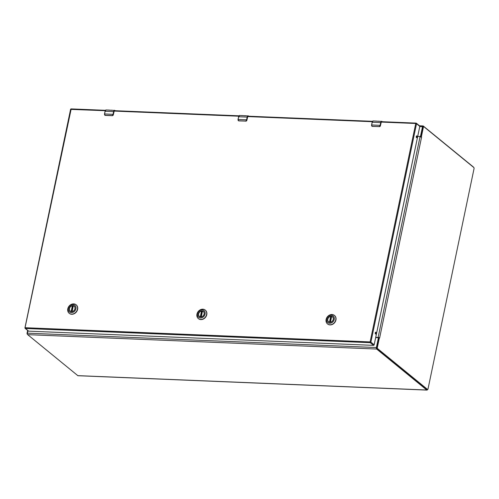<?xml version="1.0" encoding="UTF-8"?>
<svg xmlns="http://www.w3.org/2000/svg" width="499" height="499" viewBox="0 0 499 499"><rect width="100%" height="100%" fill="white"/><g stroke="black" fill="none" stroke-linecap="round" stroke-linejoin="round"><path stroke-width="0.75" d="M27.944 330.669L27.42 333.17A1.16 0.549 92.4 0 0 27.695 334.661L77.813 375.641A1.354 0.636 92.4 0 0 78.019 375.722L426.976 390.099A1.354 0.636 -87.6 0 1 426.77 390.012L376.651 349.038A1.16 0.549 -87.6 0 1 376.377 347.541L378.317 338.266A0.599 0.493 -50.7 0 0 377.905 337.686L375.672 337.592L378.766 337.761L376.695 347.516A0.792 0.374 92.4 0 0 376.882 348.539L426.857 389.401A0.792 0.374 92.4 0 0 426.982 389.451A0.792 0.374 92.4 0 0 427.107 389.413M427.543 389.476A1.354 0.636 -87.6 0 1 426.976 390.099M417.7 136.408L419.933 136.501A0.599 0.493 -50.7 0 0 420.576 135.965L422.516 126.69A1.16 0.549 -87.6 0 1 423.065 125.935A1.16 0.549 -87.6 0 1 423.239 126.01L473.358 166.984A1.354 0.636 -87.6 0 1 473.601 167.358M378.629 338.266A0.599 0.493 -50.7 0 0 378.292 337.954M423.227 126.69A0.792 0.374 92.4 0 0 423.108 126.634A0.792 0.374 92.4 0 0 422.734 127.151L420.726 136.757L421.593 137.063L420.956 136.919A1.16 0.343 -168.2 0 0 420.039 136.757L420.258 136.763A0.599 0.493 -50.7 0 0 420.782 136.483M416.266 136.595L416.603 136.614L416.266 136.601M421.381 136.788L420.956 136.919L421.381 136.788L423.389 127.176A0.792 0.374 -87.6 0 1 423.763 126.665A0.792 0.374 -87.6 0 1 423.888 126.715L473.863 167.577A0.792 0.374 -87.6 0 1 474.05 168.6L428.011 388.964A0.792 0.374 -87.6 0 1 427.637 389.476A0.792 0.374 -87.6 0 1 427.518 389.426L377.537 348.57A0.792 0.374 -87.6 0 1 377.35 347.547L379.359 337.935L378.704 337.91M420.726 136.757L420.688 137.075M378.766 337.761L379.608 338.035L379.034 337.605A1.16 0.343 -168.2 0 0 378.117 337.443L375.722 337.343M27.651 330.425L27.083 333.12A0.792 0.374 92.4 0 0 27.27 334.143L27.476 334.305M201.939 311.014A3.15 2.62 129.3 0 1 203.318 311.519A3.15 2.62 129.3 0 1 203.823 314.881A3.15 2.62 129.3 0 1 200.71 316.902A3.15 2.62 129.3 0 1 199.332 316.397A3.15 2.62 129.3 0 1 198.827 313.035A3.15 2.62 129.3 0 1 201.939 311.014M200.635 316.971A3.262 2.72 129.3 0 1 199.101 312.287A3.262 2.72 129.3 0 1 204.091 312.493A3.262 2.72 129.3 0 1 200.635 316.971M202.12 309.891A4.304 3.58 129.3 0 1 204.141 316.067A4.304 3.58 129.3 0 1 197.573 315.792A4.304 3.58 129.3 0 1 202.12 309.891M196.955 314.133A5.477 4.553 -50.7 0 0 198.315 318.568A5.477 4.553 -50.7 0 0 205.307 317.214A5.477 4.553 -50.7 0 0 205.245 310.091A5.477 4.553 -50.7 0 0 202.85 309.205A5.477 4.553 -50.7 0 0 196.955 314.133M198.402 318.636A5.477 4.553 -50.7 0 0 198.483 318.705A5.477 4.553 -50.7 0 0 205.476 317.352A5.477 4.553 -50.7 0 0 205.413 310.228A5.477 4.553 -50.7 0 0 205.326 310.16M199.787 316.684A3.131 2.601 129.3 0 1 199.413 316.435A3.131 2.601 129.3 0 1 198.802 313.347A3.131 2.601 129.3 0 1 201.515 311.114L202.301 311.619M201.284 316.865L202.475 311.151A3.131 2.601 129.3 0 1 203.374 311.594A3.131 2.601 129.3 0 1 203.692 311.912M331.105 316.335A3.15 2.62 129.3 0 1 332.477 316.84A3.15 2.62 129.3 0 1 332.983 320.202A3.15 2.62 129.3 0 1 329.87 322.223A3.15 2.62 129.3 0 1 328.498 321.718A3.15 2.62 129.3 0 1 327.986 318.356A3.15 2.62 129.3 0 1 331.105 316.335M329.802 322.292A3.262 2.72 129.3 0 1 328.261 317.607A3.262 2.72 129.3 0 1 333.251 317.813A3.262 2.72 129.3 0 1 329.802 322.292M331.28 315.212A4.304 3.58 129.3 0 1 333.301 321.387A4.304 3.58 129.3 0 1 326.733 321.113A4.304 3.58 129.3 0 1 331.28 315.212M326.115 319.447A5.477 4.553 -50.7 0 0 327.475 323.888A5.477 4.553 -50.7 0 0 334.467 322.535A5.477 4.553 -50.7 0 0 334.405 315.412A5.477 4.553 -50.7 0 0 332.01 314.526A5.477 4.553 -50.7 0 0 326.115 319.447M327.562 323.957A5.477 4.553 -50.7 0 0 327.643 324.026A5.477 4.553 -50.7 0 0 334.636 322.672A5.477 4.553 -50.7 0 0 334.573 315.549A5.477 4.553 -50.7 0 0 334.492 315.48M328.947 322.005A3.131 2.601 129.3 0 1 328.573 321.755A3.131 2.601 129.3 0 1 327.962 318.668A3.131 2.601 129.3 0 1 330.675 316.435L331.461 316.94M330.444 322.186L331.642 316.472A3.131 2.601 129.3 0 1 332.534 316.909A3.131 2.601 129.3 0 1 332.852 317.227M72.779 305.694A3.15 2.62 129.3 0 1 74.158 306.199A3.15 2.62 129.3 0 1 74.663 309.561A3.15 2.62 129.3 0 1 71.55 311.582A3.15 2.62 129.3 0 1 70.172 311.077A3.15 2.62 129.3 0 1 69.667 307.715A3.15 2.62 129.3 0 1 72.779 305.694M71.476 311.65A3.262 2.72 129.3 0 1 69.941 306.966A3.262 2.72 129.3 0 1 74.925 307.172A3.262 2.72 129.3 0 1 71.476 311.65M72.954 304.571A4.304 3.58 129.3 0 1 74.981 310.746A4.304 3.58 129.3 0 1 68.413 310.472A4.304 3.58 129.3 0 1 72.954 304.571M67.795 308.812A5.477 4.553 -50.7 0 0 69.155 313.247A5.477 4.553 -50.7 0 0 76.147 311.894A5.477 4.553 -50.7 0 0 76.085 304.77A5.477 4.553 -50.7 0 0 73.69 303.885A5.477 4.553 -50.7 0 0 67.795 308.812M69.236 313.316A5.477 4.553 -50.7 0 0 69.324 313.384A5.477 4.553 -50.7 0 0 76.316 312.031A5.477 4.553 -50.7 0 0 76.253 304.908A5.477 4.553 -50.7 0 0 76.166 304.839M70.627 311.364A3.131 2.601 129.3 0 1 70.253 311.114A3.131 2.601 129.3 0 1 69.642 308.026A3.131 2.601 129.3 0 1 72.355 305.793L73.141 306.299M72.124 311.544L73.316 305.831A3.131 2.601 129.3 0 1 74.214 306.274A3.131 2.601 129.3 0 1 74.526 306.592M376.402 121.101L374.381 121.014M380.681 121.388L378.423 121.182M378.442 121.294L376.552 121.114M371.524 125.33L371.867 126.216A0.992 0.823 -50.7 0 0 371.886 126.228L371.649 124.943A2.483 1.166 92.4 0 0 371.587 125.305L372.291 126.291L379.296 126.578L380.082 125.654A2.483 1.166 -87.6 0 1 380.138 125.293L380.706 122.604L372.21 122.255L371.649 124.943L380.338 125.349L380.706 122.604A1.984 0.936 -87.6 0 1 381.635 121.313A1.984 0.936 -87.6 0 1 381.947 121.444L373.146 120.964A1.984 0.936 92.4 0 0 372.21 122.255L371.587 124.943M372.148 122.255L372.585 121.313M372.291 126.291L371.886 126.228A0.992 0.823 -50.7 0 0 372.017 126.316L379.658 126.627A0.992 0.823 -50.7 0 0 380.394 125.785L381.292 122.074M379.658 126.627L380.338 125.349M109.325 110.098L107.304 110.017M113.604 110.391L111.339 110.185M111.364 110.298L109.468 110.111M104.441 114.327L104.94 115.313L104.565 113.94A2.483 1.166 92.4 0 0 104.509 114.302L105.214 115.288L112.219 115.575L112.999 114.651A2.483 1.166 -87.6 0 1 113.061 114.29L113.622 111.601L105.133 111.252L104.565 113.94L113.261 114.346L113.622 111.601A1.984 0.936 -87.6 0 1 114.558 110.316A1.984 0.936 -87.6 0 1 114.864 110.441L106.062 109.967A1.984 0.936 92.4 0 0 105.133 111.252L106.062 109.967M105.071 111.258L105.507 110.316M113.304 114.826L112.269 115.687L105.264 115.4L112.574 115.631A0.992 0.823 -50.7 0 0 113.317 114.782L114.215 111.071M105.214 115.288L104.94 115.313A0.992 0.823 -50.7 0 1 104.796 115.225M112.574 115.631L113.261 114.346M242.863 115.6L240.842 115.519M247.142 115.887L244.878 115.681M244.903 115.799L243.007 115.612M237.986 119.829L238.329 120.714A0.992 0.823 -50.7 0 0 238.347 120.727L238.11 119.442A2.483 1.166 92.4 0 0 238.048 119.804L238.753 120.789L245.758 121.076L246.543 120.153A2.483 1.166 -87.6 0 1 246.6 119.791L247.161 117.103L238.672 116.754L238.11 119.442L246.799 119.847L247.161 117.103A1.984 0.936 -87.6 0 1 248.097 115.818A1.984 0.936 -87.6 0 1 248.402 115.943L239.607 115.462A1.984 0.936 92.4 0 0 238.672 116.754L239.607 115.462M238.609 116.76L239.046 115.818M238.753 120.789L238.347 120.727A0.992 0.823 -50.7 0 0 238.478 120.814L246.113 121.126A0.992 0.823 -50.7 0 0 246.855 120.284L247.754 116.573M246.113 121.126L246.799 119.847M419.385 125.81A0.599 0.493 129.3 0 1 419.796 126.39L416.528 123.721L370.894 342.152L374.163 344.821L419.796 126.39M374.163 344.821A0.599 0.493 129.3 0 1 373.52 345.358L370.258 342.688L25.418 328.485L28.68 331.155L373.52 345.358M28.68 331.155A0.599 0.493 129.3 0 1 28.418 331.055L25.156 328.386A0.599 0.493 -50.7 0 0 25.418 328.485L25.274 327.718L370.115 341.921L415.748 123.49L381.086 122.068M375.859 332.234A0.936 0.437 92.4 0 0 375.716 332.178A0.936 0.437 92.4 0 0 375.236 333.089A0.936 0.437 92.4 0 0 375.635 334.043A0.936 0.437 92.4 0 0 376.103 333.288A0.936 0.437 92.4 0 0 375.859 332.234M416.871 135.928A0.936 0.437 92.4 0 0 416.727 135.865A0.936 0.437 92.4 0 0 416.247 136.782A0.936 0.437 92.4 0 0 416.646 137.73A0.936 0.437 92.4 0 0 417.114 136.976A0.936 0.437 92.4 0 0 416.871 135.928M375.385 333.85A0.936 0.437 92.4 0 0 375.441 332.353M416.397 137.537A0.936 0.437 92.4 0 0 416.453 136.04M426.77 390.012L77.813 375.641M376.651 349.038L27.695 334.661M376.377 347.541L27.42 333.17M419.753 126.578L422.516 126.69M419.933 136.501L420.258 136.763M376.695 347.516L377.35 347.547M423.389 127.176L422.734 127.151M427.518 389.426L426.857 389.401M377.537 348.57L376.882 348.539M421.561 137.206L379.639 337.892M420.039 136.757L378.117 337.443M27.083 333.12L27.433 333.132M201.721 311.151L200.523 316.89M201.222 316.877L202.413 311.176M200.311 316.853L201.515 311.114M330.887 316.472L329.683 322.211M331.561 316.472L330.363 322.198L331.573 316.497M329.477 322.173L330.675 316.435M72.561 305.831L71.363 311.569M72.062 311.557L73.253 305.862M71.151 311.538L72.355 305.793M373.146 120.964L372.129 122.274L371.587 125.305M380.899 122.66L382.009 121.463L382.321 121.719M379.296 126.578L372.36 126.397M379.365 126.684L380.413 125.81L381.043 122.791M104.509 113.947L105.064 111.302L104.509 114.302M113.822 111.657L114.932 110.466L115.238 110.716M113.94 111.807L113.329 114.807L112.999 114.651M104.79 115.213L105.283 115.394M112.337 115.593L113.248 114.832M238.048 119.448L238.603 116.797L238.048 119.804M247.361 117.159L248.471 115.968L248.776 116.217M245.758 121.076L238.821 120.895M114.234 110.709L238.959 115.849M238.765 116.205L114.009 111.065M416.122 123.147L415.748 123.49L416.528 123.721A0.599 0.493 -50.7 0 0 416.122 123.147M381.311 121.712L415.935 123.134M105.445 110.316L71.189 108.901L105.42 110.348M70.64 109.474L70.584 109.375A0.599 0.599 0 0 1 71.189 108.901L25.006 327.905A0.599 0.493 -50.7 0 0 25.156 328.386A0.599 0.599 0 0 1 24.95 327.806L70.584 109.375L105.227 110.703M247.772 116.211L372.504 121.351M372.304 121.706L247.548 116.566M370.258 342.688A0.599 0.493 -50.7 0 0 370.894 342.152L370.115 341.921L370.258 342.688M419.497 125.792L423.065 125.935M378.485 338.048L378.167 337.786M423.108 126.634L423.763 126.665M426.982 389.451L427.637 389.476M202.394 311.158L201.203 316.877M73.234 305.837L72.037 311.557M247.504 117.29L246.868 120.309L245.807 121.188M238.984 115.812L114.259 110.678M419.647 125.91L416.378 123.241A0.599 0.599 0 0 0 416.029 123.11L381.342 121.675M372.528 121.313L247.797 116.18"/></g></svg>
